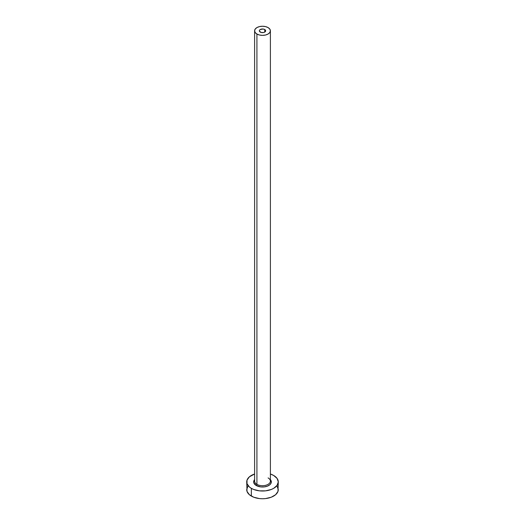 <?xml version="1.0" encoding="UTF-8"?>
<svg xmlns="http://www.w3.org/2000/svg" width="525" height="525" viewBox="0 0 525 525"><rect width="100%" height="100%" fill="white"/><g stroke="black" fill="none" stroke-linecap="round" stroke-linejoin="round"><path stroke-width="0.79" d="M260.269 32.097A3.157 1.824 180 0 1 259.343 30.804A3.157 1.824 180 0 1 261.293 29.124A3.157 1.824 180 0 1 264.731 29.518L264.731 32.097L263.707 32.491L261.293 32.491L259.402 31.165L259.402 30.45L260.269 29.518L263.117 29.019L264.731 29.518L265.598 30.45L265.598 31.165L264.731 32.097L264.731 29.518A3.157 1.824 180 0 1 265.657 30.804A3.157 1.824 180 0 1 263.707 32.491A3.157 1.824 180 0 1 260.269 32.097M254.677 480.519A7.895 4.554 0 0 0 256.922 484.352A0.945 0.545 -60 0 1 256.252 485.513A8.84 5.106 180 0 1 254.605 479.607L253.831 480.907L253.831 482.902L256.252 485.513A0.945 0.545 120 0 0 256.922 484.352A7.895 4.554 0 0 0 265.519 485.343A7.895 4.554 0 0 0 270.395 481.13L270.395 30.804A7.895 4.554 180 0 1 265.519 35.017A7.895 4.554 180 0 1 256.922 34.027L256.922 484.352L256.922 34.027A7.895 4.554 180 0 1 254.605 30.804A7.895 4.554 180 0 1 259.481 26.598A7.895 4.554 180 0 1 268.078 27.582A7.895 4.554 180 0 1 270.395 30.804L269.791 29.065L268.078 27.582L265.519 26.598L262.5 26.25L259.481 26.598L256.922 27.582L255.209 29.065L254.605 30.804L255.209 32.55L256.922 34.027L259.481 35.017L262.5 35.365L265.519 35.017L268.078 34.027L269.791 32.55L270.395 30.804M247.918 486.15L246.717 489.635A15.783 9.115 0 0 0 251.337 496.079L251.337 488.348L253.732 489.484L259.422 490.842L265.578 490.842L271.267 489.484L273.663 488.348L277.082 485.389L278.283 481.904L277.082 478.413L273.663 475.46L270.395 474.009A15.783 9.115 180 0 1 273.663 475.46A15.783 9.115 180 0 1 278.283 481.904A15.783 9.115 180 0 1 268.537 490.324A15.783 9.115 180 0 1 251.337 488.348L251.337 496.079A15.783 9.115 0 0 0 268.537 498.054A15.783 9.115 0 0 0 278.283 489.635L277.082 486.15M271.333 482.081A15.783 9.115 0 0 0 270.322 481.72L271.267 482.062M251.337 488.348A15.783 9.115 180 0 1 246.717 481.904A15.783 9.115 180 0 1 254.605 474.009L249.375 476.838L247.019 480.126L247.019 483.683L249.375 486.964L251.337 488.348M270.395 479.607L271.169 480.907L271.169 482.902L269.85 484.739L267.409 486.15L264.226 486.911L260.774 486.911L256.252 485.513A8.84 5.106 180 0 0 267.684 486.038A8.84 5.106 180 0 0 270.395 479.607M246.717 481.904L247.019 491.413L249.375 494.701L253.732 497.214L259.422 498.573L262.5 498.75L265.578 498.573L271.267 497.214L275.625 494.701L277.981 491.413L278.283 481.904M254.605 30.804L254.605 481.13A7.895 4.554 0 0 0 256.922 484.352A7.895 4.554 0 0 0 265.02 485.448A7.895 4.554 0 0 0 270.322 481.74A7.895 4.554 0 0 0 268.078 477.908"/></g></svg>

